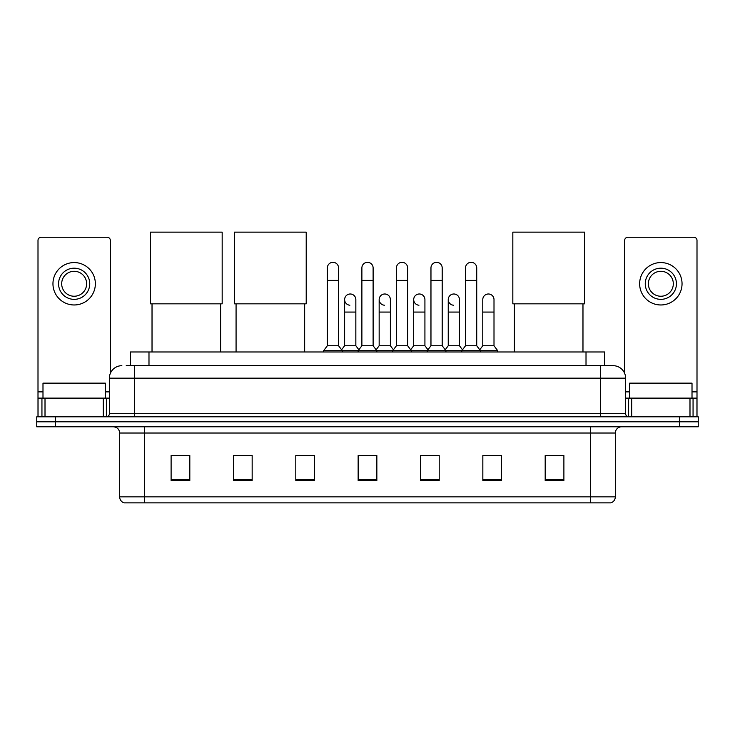 <?xml version="1.0" encoding="UTF-8"?>
<svg xmlns="http://www.w3.org/2000/svg" width="735" height="735" viewBox="0 0 735 735"><rect width="100%" height="100%" fill="white"/><g stroke="black" fill="none" stroke-linecap="round" stroke-linejoin="round"><path stroke-width="1.1" d="M130.279 365.69L130.279 351.973L604.721 351.973L604.721 365.69M126.503 365.69L613.146 365.69A12.467 12.467 0 0 1 625.614 378.158L625.614 413.695C625.779 415.578 626.826 416.616 628.737 416.818M126.218 365.69L134.321 365.69L134.321 378.158L109.386 378.158L109.386 413.695A3.115 3.115 0 0 1 106.263 416.818M121.854 365.69A12.467 12.467 0 0 0 109.386 378.158M55.456 416.818L36.75 416.818L36.75 421.807L55.456 421.807L36.75 421.807L36.75 426.796L55.456 426.796L55.456 421.807L679.544 421.807L55.456 421.807L55.456 416.818L679.544 416.818L679.544 421.807L698.25 421.807L679.544 421.807L679.544 426.796L55.456 426.796M679.544 426.796L698.25 426.796L698.25 416.818L679.544 416.818M625.614 378.158L600.679 378.158L600.679 365.69L613.146 365.69M615.333 496.869C615.158 499.855 613.661 501.849 610.84 502.859L590.389 502.859L590.389 496.869L615.333 496.869L615.333 433.025A6.238 6.238 0 0 1 621.562 426.796M590.389 502.859L124.16 502.859A6.238 6.238 0 0 1 119.667 496.869L119.667 433.025C119.3 429.24 117.223 427.164 113.438 426.796M563.892 480.469L563.892 455.535L545.186 455.535L545.186 480.469L563.892 480.469M501.546 480.469L501.546 455.535L482.84 455.535L482.84 480.469L501.546 480.469M439.199 480.469L439.199 455.535L420.493 455.535L420.493 480.469L439.199 480.469M189.814 480.469L189.814 455.535L171.108 455.535L171.108 480.469L189.814 480.469M252.16 480.469L252.16 455.535L233.454 455.535L233.454 480.469L252.16 480.469M314.506 480.469L314.506 455.535L295.801 455.535L295.801 480.469L314.506 480.469M376.853 480.469L376.853 455.535L358.147 455.535L358.147 480.469L376.853 480.469M482.84 455.663L494.627 455.663M314.506 455.535L295.801 455.663L314.506 455.535M246.363 455.663L252.16 455.663M430.342 455.663L425.547 455.663M361.262 455.663L373.738 455.663M189.814 455.663L171.108 455.663M439.199 455.663L420.493 455.663M563.892 455.663L545.186 455.663M105.335 398.113L105.335 383.146L42.988 383.146L42.988 398.113M103.304 416.818L103.304 398.113L45.01 398.113L45.01 416.818M110.323 373.426L110.323 240.373A3.115 3.115 0 0 0 107.2 237.258L41.114 237.258A3.115 3.115 0 0 0 37.999 240.373L37.999 398.113L45.01 398.113M103.304 398.113L109.386 398.113M37.999 416.818L37.999 398.113M74.161 268.183A15.591 15.591 0 0 0 58.57 283.765A15.591 15.591 0 0 0 74.161 299.356A15.591 15.591 0 0 0 89.743 283.765A15.591 15.591 0 0 0 74.161 268.183M74.161 271.298A12.467 12.467 0 0 0 61.685 283.765A12.467 12.467 0 0 0 74.161 296.242A12.467 12.467 0 0 0 86.629 283.765A12.467 12.467 0 0 0 74.161 271.298M74.161 304.97A21.196 21.196 0 0 0 95.357 283.765A21.196 21.196 0 0 0 74.161 262.57A21.196 21.196 0 0 0 52.957 283.765A21.196 21.196 0 0 0 74.161 304.97M152.026 303.84L152.026 351.973M220.61 303.84L220.61 351.973M150.473 232.141L222.172 232.141L222.172 303.84L150.473 303.84L150.473 232.141M236.073 303.84L236.073 351.973M304.658 303.84L304.658 351.973M234.511 232.141L306.21 232.141L306.21 303.84L234.511 303.84L234.511 232.141M514.39 303.84L514.39 351.973M582.974 303.84L582.974 351.973M512.828 232.141L584.527 232.141L584.527 303.84L512.828 303.84L512.828 232.141M327.351 280.402L338.569 280.402L338.569 345.744L327.351 345.744L327.351 267.935A5.614 5.614 0 0 1 333.313 262.331A5.614 5.614 0 0 1 338.569 267.935A5.614 5.614 0 0 0 333.313 262.331M327.351 345.744L323.611 350.733L323.611 351.973M338.569 345.744L342.308 350.733L323.611 350.733M361.886 345.744L361.886 280.402L373.114 280.402L373.114 345.744L361.886 345.744L358.147 350.733L342.308 350.733L342.308 351.973M361.886 280.402L361.886 267.935A5.614 5.614 0 0 1 367.849 262.331A5.614 5.614 0 0 1 373.114 267.935A5.614 5.614 0 0 0 367.849 262.331M373.114 345.744L376.853 350.733L358.147 350.733L358.147 351.973M396.431 345.744L396.431 280.402L407.649 280.402L407.649 345.744L396.431 345.744L392.692 350.733L376.853 350.733L376.853 351.973M396.431 280.402L396.431 267.935A5.614 5.614 0 0 1 402.394 262.331A5.614 5.614 0 0 1 407.649 267.935A5.614 5.614 0 0 0 402.394 262.331M407.649 345.744L411.389 350.733L392.692 350.733L392.692 351.973M430.967 345.744L430.967 280.402L442.194 280.402L442.194 345.744L430.967 345.744L427.228 350.733L411.389 350.733L411.389 351.973M430.967 280.402L430.967 267.935A5.614 5.614 0 0 1 436.93 262.331A5.614 5.614 0 0 1 442.194 267.935A5.614 5.614 0 0 0 436.93 262.331M442.194 345.744L445.934 350.733L427.228 350.733L427.228 351.973M465.512 345.744L465.512 280.402L476.73 280.402L476.73 345.744L465.512 345.744L461.773 350.733L445.934 350.733L445.934 351.973M465.512 280.402L465.512 267.935A5.614 5.614 0 0 1 471.475 262.331A5.614 5.614 0 0 1 476.73 267.935A5.614 5.614 0 0 0 471.475 262.331M476.73 345.744L480.469 350.733L461.773 350.733L461.773 351.973M494.003 345.744L494.003 312.072L482.776 312.072L482.776 345.744L494.003 345.744L497.742 350.733L480.469 350.733L480.469 351.973M349.878 305.209A5.614 5.614 0 0 1 344.623 299.604A5.614 5.614 0 0 1 350.586 294A5.614 5.614 0 0 1 355.841 299.604L355.841 312.072L344.623 312.072L344.623 299.604M355.841 312.072L355.841 345.744L344.623 345.744L344.623 312.072M344.623 345.744L341.591 349.768M355.841 345.744L358.864 349.768M384.414 305.209A5.614 5.614 0 0 1 379.159 299.604A5.614 5.614 0 0 1 385.122 294A5.614 5.614 0 0 1 390.377 299.604L390.377 312.072L379.159 312.072L379.159 299.604M390.377 312.072L390.377 345.744L379.159 345.744L379.159 312.072M379.159 345.744L376.136 349.768M390.377 345.744L393.409 349.768M418.959 305.209A5.614 5.614 0 0 1 413.695 299.604A5.614 5.614 0 0 1 419.667 294A5.614 5.614 0 0 1 424.922 299.604L424.922 312.072L413.695 312.072L413.695 299.604M424.922 312.072L424.922 345.744L413.695 345.744L413.695 312.072M413.695 345.744L410.672 349.768M424.922 345.744L427.945 349.768M453.495 305.209A5.614 5.614 0 0 1 448.24 299.604A5.614 5.614 0 0 1 454.202 294A5.614 5.614 0 0 1 459.458 299.604L459.458 312.072L448.24 312.072L448.24 299.604M459.458 312.072L459.458 345.744L448.24 345.744L448.24 312.072M448.24 345.744L445.217 349.768M459.458 345.744L462.49 349.768M482.776 312.072L482.776 299.604A5.614 5.614 0 0 1 488.747 294A5.614 5.614 0 0 1 494.003 299.604L494.003 312.072M482.776 345.744L479.753 349.768M497.742 350.733L497.742 351.973M689.99 416.818L689.99 398.113L631.696 398.113L631.696 416.818M697 416.818L697 398.113L697 416.818M689.99 398.113L697 398.113L697 240.373A3.115 3.115 0 0 0 693.886 237.258L627.8 237.258A3.115 3.115 0 0 0 624.676 240.373L624.676 373.426M625.614 398.113L631.696 398.113M660.838 268.183A15.591 15.591 0 0 0 645.256 283.765A15.591 15.591 0 0 0 660.838 299.356A15.591 15.591 0 0 0 676.43 283.765A15.591 15.591 0 0 0 660.838 268.183M660.838 271.298A12.467 12.467 0 0 0 648.371 283.765A12.467 12.467 0 0 0 660.838 296.242A12.467 12.467 0 0 0 673.315 283.765A12.467 12.467 0 0 0 660.838 271.298M660.838 304.97A21.196 21.196 0 0 0 682.043 283.765A21.196 21.196 0 0 0 660.838 262.57A21.196 21.196 0 0 0 639.643 283.765A21.196 21.196 0 0 0 660.838 304.97M692.012 398.113L692.012 383.146L629.665 383.146L629.665 398.113M148.984 365.69L148.984 351.973M586.015 365.69L586.015 351.973M134.321 416.818L134.321 413.695L625.614 413.695M109.386 413.695L134.321 413.695L134.321 378.158L600.679 378.158L600.679 416.818M590.389 426.796L590.389 433.025L119.667 433.025M615.333 433.025L590.389 433.025L590.389 496.869L144.611 496.869L144.611 502.859M119.667 496.869L144.611 496.869L144.611 426.796M376.853 479.606L358.147 479.606M314.506 479.606L295.801 479.606M252.16 479.606L233.454 479.606M189.814 479.606L171.108 479.606M439.199 479.606L420.493 479.606M501.546 479.606L482.84 479.606M563.892 479.606L545.186 479.606M109.386 391.874L105.335 391.874M42.988 391.874L37.999 391.874M106.373 398.113L106.373 416.818M38.045 398.113L38.045 416.818M41.941 416.818L41.941 398.113M697 391.874L692.012 391.874M629.665 391.874L625.614 391.874M696.955 416.818L696.955 398.113M693.059 398.113L693.059 416.818M628.627 416.818L628.627 398.113M338.569 280.402L338.569 267.935M373.114 280.402L373.114 267.935M407.649 280.402L407.649 267.935M442.194 280.402L442.194 267.935M476.73 280.402L476.73 267.935"/></g></svg>
